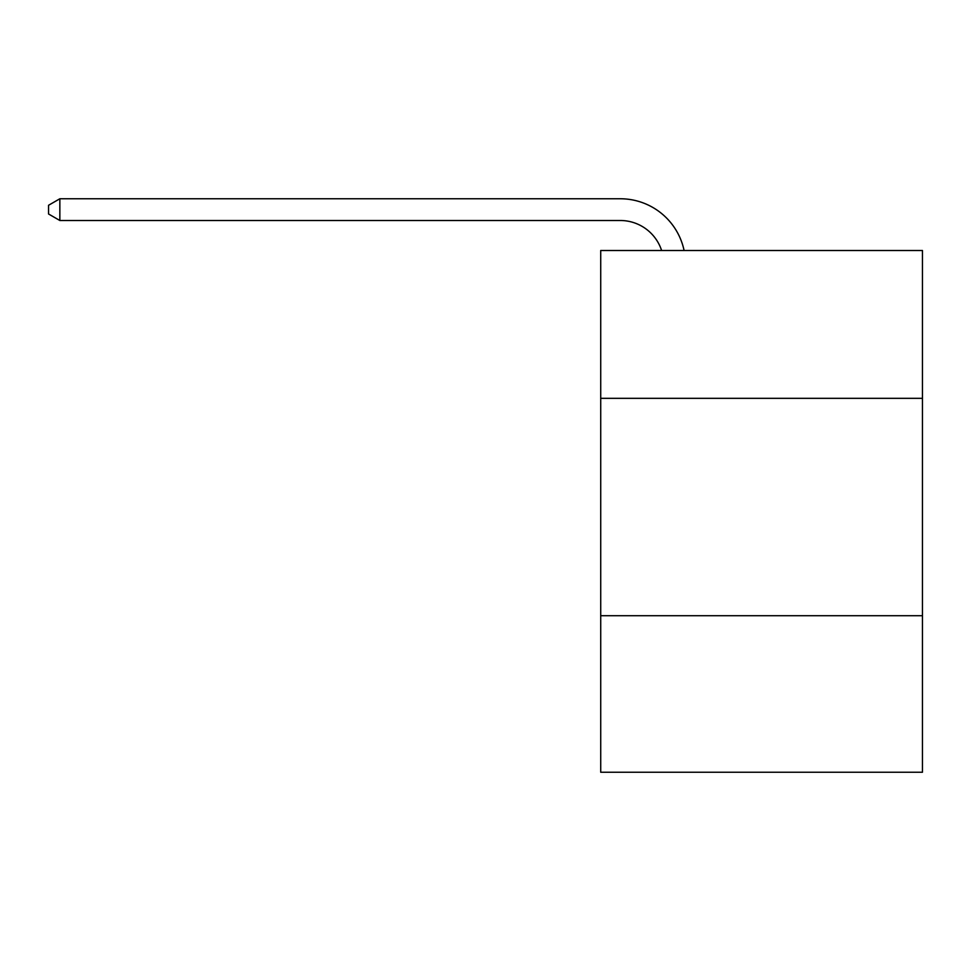 <?xml version="1.0" encoding="UTF-8"?>
<svg xmlns="http://www.w3.org/2000/svg" width="971" height="971" viewBox="0 0 971 971"><rect width="100%" height="100%" fill="white"/><g stroke="black" fill="none" stroke-linecap="round" stroke-linejoin="round"><path stroke-width="1.46" d="M922.45 398.328L922.45 250.506L600.721 250.506L600.721 398.328L922.45 398.328L922.45 772.236L600.721 772.236L600.721 398.328M922.45 615.711L600.721 615.711M661.615 250.506A43.477 43.477 -6.2 0 0 620.275 220.502L59.85 220.502L59.85 198.764L620.275 198.764A65.215 65.215 173.8 0 1 684.094 250.506M59.85 220.502L48.55 213.984L48.55 205.282L59.85 198.764"/></g></svg>
